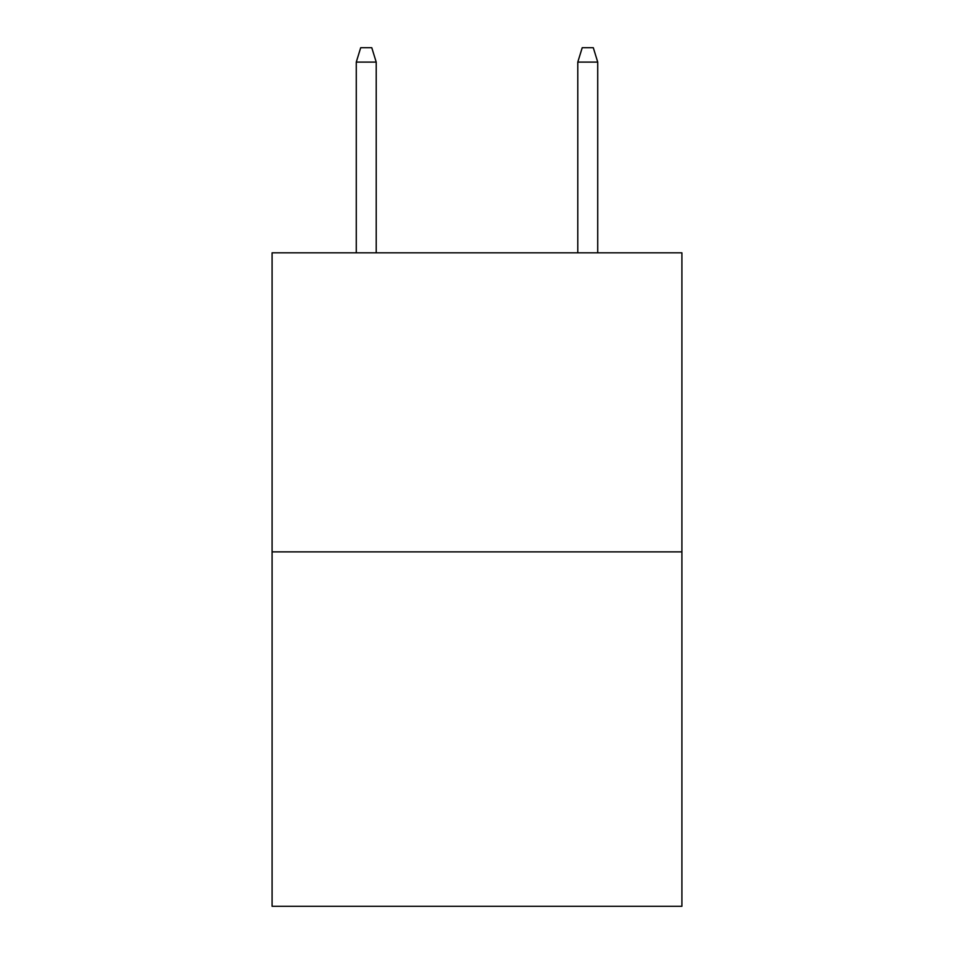 <?xml version="1.0" encoding="UTF-8"?>
<svg xmlns="http://www.w3.org/2000/svg" width="954" height="954" viewBox="0 0 954 954"><rect width="100%" height="100%" fill="white"/><g stroke="black" fill="none" stroke-linecap="round" stroke-linejoin="round"><path stroke-width="1.43" d="M681.907 551.877L681.907 252.822L272.093 252.822L272.093 906.3L681.907 906.3L681.907 551.877L272.093 551.877M376.21 252.822L376.21 62.093L356.271 62.093L356.271 252.822M356.271 62.093L360.707 47.7L371.774 47.7L376.21 62.093M577.79 62.093L582.226 47.7L593.293 47.7L597.729 62.093L577.79 62.093L577.79 252.822M597.729 62.093L597.729 252.822"/></g></svg>
